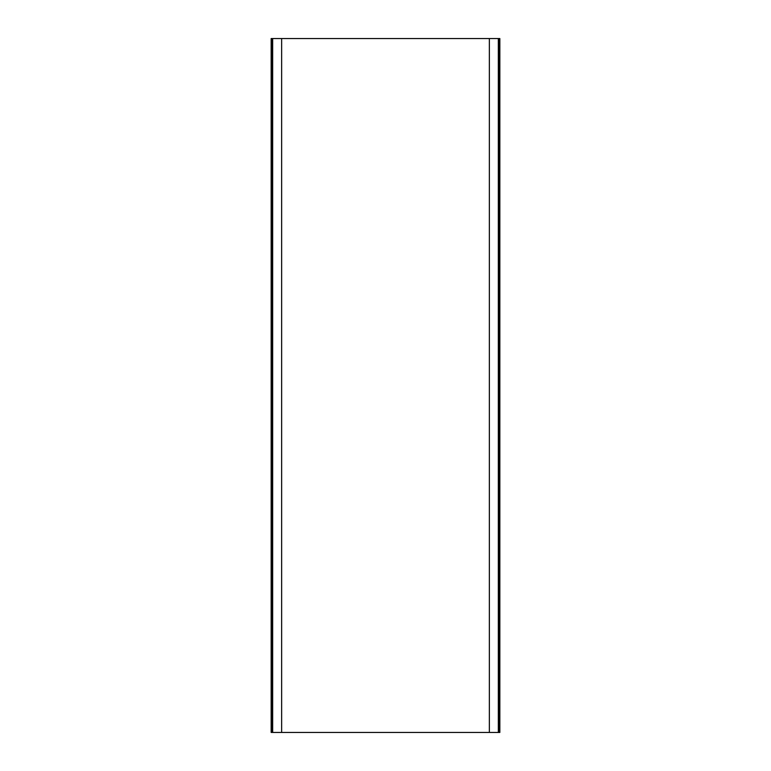 <?xml version="1.0" encoding="UTF-8"?>
<svg xmlns="http://www.w3.org/2000/svg" width="771" height="771" viewBox="0 0 771 771"><rect width="100%" height="100%" fill="white"/><g stroke="black" fill="none" stroke-linecap="round" stroke-linejoin="round"><path stroke-width="1.16" d="M499.165 38.55L499.839 38.55L499.839 732.45L499.145 732.45L499.165 38.55M489.354 38.55L489.354 732.45L281.646 732.45L281.646 38.55L498.326 38.55L498.326 732.45L489.354 732.45M281.646 732.45L272.674 732.45L272.674 38.55L281.646 38.55M271.855 38.55L271.855 732.45L271.161 732.45L271.161 38.55L272.674 38.55M271.855 732.45L272.674 732.45M499.145 732.45L498.326 732.45M499.145 38.55L498.326 38.55"/></g></svg>
